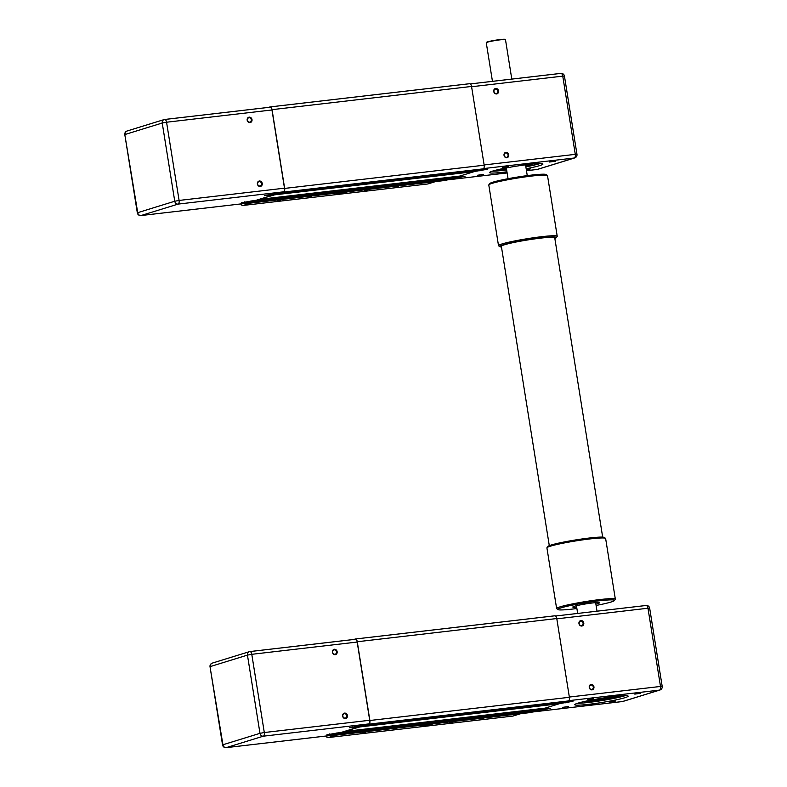 <?xml version="1.0" encoding="UTF-8"?>
<svg xmlns="http://www.w3.org/2000/svg" width="787" height="787" viewBox="0 0 787 787"><rect width="100%" height="100%" fill="white"/><g stroke="black" fill="none" stroke-linecap="round" stroke-linejoin="round"><path stroke-width="1.18" d="M251.948 200.764L252.007 201.836L246.361 203.577A3.246 1.564 83.4 0 1 246.233 203.597A3.246 1.564 83.4 0 1 245.554 203.38M257.565 199.839L254.831 200.96L254.644 200.449M274.624 193.769L274.683 194.832L260.281 199.003M268.554 107.386L270.02 106.934A3.246 1.564 83.4 0 1 270.157 106.904A3.246 1.564 83.4 0 1 272.046 109.659L284.658 188.408A3.246 1.564 83.4 0 1 283.654 192.067L277.506 193.966L277.319 193.454M474.217 171.084L474.197 171.625L459.834 176.062L260.32 199.268M457.031 176.386L457.109 176.898L257.605 200.105M451.59 178.511L457.208 177.852L465.068 176.219L462.244 176.298L454.345 177.754L254.831 200.96L454.335 177.754M451.541 178.078L451.522 178.619L445.875 180.361A3.246 1.564 83.4 0 1 445.737 180.39A3.246 1.564 83.4 0 1 445.599 180.4M270.295 106.904L469.534 83.727A3.246 1.564 83.4 0 1 469.672 83.697A3.246 1.564 83.4 0 1 471.551 86.452L484.172 165.201A3.246 1.564 83.4 0 1 483.169 168.861L477.02 170.759L277.506 193.966L477.011 170.759M259.917 186.007A2.233 1.948 72.9 0 0 259.208 181.61A2.233 1.948 72.9 0 0 259.917 186.007M259.376 181.01A2.764 2.42 -107.1 0 1 260.251 186.46A2.764 2.42 -107.1 0 1 259.376 181.01M249.686 122.162A2.233 1.948 72.9 0 0 248.987 117.755A2.233 1.948 72.9 0 0 249.686 122.162M249.154 117.155A2.764 2.42 -107.1 0 1 250.02 122.605A2.764 2.42 -107.1 0 1 249.154 117.155M164.817 119.467L269.941 107.239A3.246 1.564 83.4 0 1 270.079 107.209A3.246 1.564 83.4 0 1 271.958 109.964L284.491 188.182A3.246 1.564 83.4 0 1 283.487 191.841L264.383 195.678L273.787 194.832L273.64 193.877M246.174 203.302A3.246 1.564 83.4 0 0 246.311 203.292A3.246 1.564 83.4 0 0 246.449 203.272L251.112 201.826L241.707 202.672L256.149 200.272L273.787 194.832M251.112 201.826L250.955 200.882M506.405 168.448A15.996 1.249 -9.1 0 1 502.224 168.743M495.712 88.469A2.774 2.42 72.9 0 0 496.587 93.938A2.774 2.42 72.9 0 0 495.712 88.469M496.253 93.476A2.233 1.948 -107.1 0 1 495.544 89.079A2.233 1.948 -107.1 0 1 496.253 93.476M499.656 169.294A16.753 1.308 170.9 0 0 506.503 169.057M525.716 165.978A16.753 1.308 170.9 0 0 530.527 164.768A16.753 1.308 170.9 0 0 532.287 164.07M506.946 171.802A27.024 2.105 -9.1 0 1 489.553 172.599A27.024 2.105 -9.1 0 1 492.711 171.064A27.024 2.105 -9.1 0 1 522.568 165.24A27.024 2.105 -9.1 0 1 542.922 164.05A27.024 2.105 -9.1 0 1 539.764 165.585A27.024 2.105 -9.1 0 1 526.159 168.733M492.219 171.222A27.024 2.105 170.9 0 0 506.641 169.943M525.854 166.864A27.024 2.105 170.9 0 0 539.469 163.726A27.024 2.105 170.9 0 0 539.951 163.568M506.808 157.784A2.774 2.42 72.9 0 0 505.933 152.324A2.774 2.42 72.9 0 0 506.808 157.784M505.775 152.934A2.233 1.948 -107.1 0 1 506.474 157.331A2.233 1.948 -107.1 0 1 505.775 152.934M526.336 169.854L530.31 168.949L526.257 169.382M477.325 175.275L483.257 174.429L477.325 175.275M502.529 167.503L508.451 166.647L502.529 167.503M549.582 162.024L555.504 161.178L549.582 162.024M492.455 81.336L486.268 42.744A9.729 0.757 -9.1 0 1 486.287 42.685A9.729 0.757 -9.1 0 1 487.409 42.193A9.729 0.757 -9.1 0 1 497.787 40.147A9.729 0.757 -9.1 0 1 505.451 39.616A9.729 0.757 -9.1 0 1 505.49 39.675L511.796 79.094M505.451 39.616L505.077 39.35A9.405 0.738 170.9 0 0 497.679 39.871A9.405 0.738 170.9 0 0 487.635 41.839A9.405 0.738 170.9 0 0 486.563 42.311L486.287 42.685M529.681 164.345A15.996 1.249 -9.1 0 1 525.618 165.368M479.785 169.903L487.743 169.225L474.266 171.517M457.07 176.632L458.378 176.229M398.311 186.903L395.054 187.365L398.311 186.903M367.726 190.464L364.47 190.916L367.726 190.464M311.268 197.035L308.012 197.488L311.268 197.035M280.684 200.587L277.427 201.039L280.684 200.587M337.967 192.933L336.147 193.582L340.387 193.386L348.326 191.723M343.762 192.254L337.436 193.09M337.161 732.854L337.23 733.927L331.583 735.668A3.246 1.564 83.4 0 1 331.445 735.697A3.246 1.564 83.4 0 1 330.766 735.481M342.778 731.93L340.053 733.051L339.866 732.54M359.846 725.86L359.905 726.922L345.503 731.093M353.776 639.477L355.242 639.024A3.246 1.564 83.4 0 1 355.38 638.995A3.246 1.564 83.4 0 1 357.268 641.749L369.88 720.499A3.246 1.564 83.4 0 1 368.877 724.158L362.728 726.057L362.541 725.545M559.439 703.175L559.419 703.716L545.057 708.152L345.542 731.359M542.253 708.477L542.332 708.989L342.827 732.195M536.803 710.602L542.43 709.953L550.28 708.32L547.467 708.398L539.557 709.844L340.053 733.051L539.548 709.844M536.754 710.169L536.734 710.72L531.097 712.461A3.246 1.564 83.4 0 1 530.959 712.491A3.246 1.564 83.4 0 1 530.822 712.491M355.517 638.995L554.746 615.818A3.246 1.564 83.4 0 1 554.884 615.788A3.246 1.564 83.4 0 1 556.773 618.543L569.385 697.292A3.246 1.564 83.4 0 1 568.391 700.951L562.243 702.85L362.718 726.057L562.243 702.85M345.139 718.098A2.233 1.948 72.9 0 0 344.431 713.701A2.233 1.948 72.9 0 0 345.139 718.098M344.598 713.101A2.764 2.42 -107.1 0 1 345.463 718.551A2.764 2.42 -107.1 0 1 344.598 713.101M334.908 654.253A2.233 1.948 72.9 0 0 334.2 649.855A2.233 1.948 72.9 0 0 334.908 654.253M334.367 649.255A2.764 2.42 -107.1 0 1 335.242 654.695A2.764 2.42 -107.1 0 1 334.367 649.255M250.03 651.557L355.163 639.329A3.246 1.564 83.4 0 1 355.291 639.3A3.246 1.564 83.4 0 1 357.18 642.054L369.713 720.272A3.246 1.564 83.4 0 1 368.709 723.932L349.605 727.768L359.01 726.922L358.852 725.978M331.396 735.392A3.246 1.564 83.4 0 0 331.534 735.392A3.246 1.564 83.4 0 0 331.671 735.363L336.334 733.927L326.92 734.763L341.371 732.372L359.01 726.922M336.334 733.927L336.177 732.972M614.903 696.436A15.996 1.249 -9.1 0 1 593.614 700.322A15.996 1.249 -9.1 0 1 587.436 700.833M580.934 620.559A2.774 2.42 72.9 0 0 581.809 626.029A2.774 2.42 72.9 0 0 580.934 620.559M581.465 625.576A2.233 1.948 -107.1 0 1 580.767 621.169A2.233 1.948 -107.1 0 1 581.465 625.576M584.879 701.384A16.753 1.308 170.9 0 0 598.592 700.273A16.753 1.308 170.9 0 0 615.749 696.859A16.753 1.308 170.9 0 0 617.51 696.161M624.986 697.685A27.024 2.105 -9.1 0 1 595.12 703.499A27.024 2.105 -9.1 0 1 574.776 704.69A27.024 2.105 -9.1 0 1 577.933 703.155A27.024 2.105 -9.1 0 1 607.79 697.341A27.024 2.105 -9.1 0 1 628.144 696.141A27.024 2.105 -9.1 0 1 624.986 697.685M577.442 703.312A27.024 2.105 170.9 0 0 600.953 700.725A27.024 2.105 170.9 0 0 624.681 695.816A27.024 2.105 170.9 0 0 625.173 695.669M592.031 689.874A2.774 2.42 72.9 0 0 591.155 684.415A2.774 2.42 72.9 0 0 592.031 689.874M590.988 685.024A2.233 1.948 -107.1 0 1 591.696 689.422A2.233 1.948 -107.1 0 1 590.988 685.024M609.6 701.896L615.532 701.05L609.6 701.896M562.548 707.365L568.48 706.519L562.548 707.365M587.741 699.594L593.673 698.748L587.741 699.594M634.794 694.114L640.726 693.268L634.794 694.114M565.007 701.994L572.966 701.315L559.488 703.608M542.292 708.723L543.601 708.32M483.533 719.003L480.277 719.456L483.533 719.003M452.948 722.555L449.692 723.007L452.948 722.555M396.481 729.126L393.225 729.579L396.481 729.126M365.896 732.677L362.64 733.14L365.896 732.677M423.19 725.024L421.36 725.673L425.61 725.486L433.539 723.824M428.974 724.345L422.658 725.191M498.515 245.662L488.796 185.004A29.729 2.322 -9.1 0 1 488.865 184.807A29.729 2.322 -9.1 0 1 532.012 176.022A29.729 2.322 -9.1 0 1 547.388 175.432A29.729 2.322 -9.1 0 1 547.506 175.599L557.226 236.257A29.729 2.322 170.9 0 0 541.731 236.68A29.729 2.322 170.9 0 0 498.515 245.662A29.729 2.322 170.9 0 0 498.633 245.819L499.863 246.715A28.647 2.233 -9.1 0 1 512.416 242.622A28.647 2.233 -9.1 0 1 541.397 237.9A28.647 2.233 -9.1 0 1 556.271 237.674A28.647 2.233 -9.1 0 1 554.845 238.481M547.388 175.432L546.158 174.547A28.647 2.233 170.9 0 0 531.343 175.117A28.647 2.233 170.9 0 0 489.76 183.578L488.865 184.807M556.271 237.674L557.166 236.444A29.729 2.322 170.9 0 0 557.226 236.257M501.467 247.029A28.647 2.233 -9.1 0 1 499.863 246.715M576.664 607.171A13.517 1.053 -9.1 0 1 572.818 607.043A13.517 1.053 -9.1 0 1 592.463 602.96A13.517 1.053 -9.1 0 1 599.507 602.773A13.517 1.053 -9.1 0 1 595.887 604.091M614.391 600.56L615.286 599.34A29.729 2.322 170.9 0 0 615.345 599.143A29.729 2.322 170.9 0 0 599.851 599.566A29.729 2.322 170.9 0 0 556.635 608.548A29.729 2.322 170.9 0 0 556.753 608.705L557.983 609.6A28.647 2.233 -9.1 0 1 570.536 605.508A28.647 2.233 -9.1 0 1 599.517 600.786A28.647 2.233 -9.1 0 1 614.391 600.56A28.647 2.233 -9.1 0 1 596.103 605.449M576.881 608.518A28.647 2.233 -9.1 0 1 572.808 609.03A28.647 2.233 -9.1 0 1 557.983 609.6M556.635 608.548L546.916 547.89A29.729 2.322 -9.1 0 1 546.985 547.693A29.729 2.322 -9.1 0 1 590.132 538.908A29.729 2.322 -9.1 0 1 605.508 538.318A29.729 2.322 -9.1 0 1 605.626 538.485L615.345 599.143M605.508 538.318L604.278 537.432A28.647 2.233 170.9 0 0 589.463 538.003A28.647 2.233 170.9 0 0 547.88 546.463L546.985 547.693M602.675 537.118L554.727 237.743A27.024 2.105 170.9 0 0 536.281 238.677A27.024 2.105 170.9 0 0 501.358 246.292L549.296 545.666M474.266 171.379L274.752 194.586M474.197 171.625L274.683 194.832M451.581 178.383L252.076 201.59M451.522 178.619L252.007 201.836M445.875 180.361L246.361 203.577M471.551 86.452L272.046 109.659M484.172 165.201L284.658 188.408M483.169 168.861L283.654 192.067M267.196 195.599L267.088 194.871M244.521 202.593L244.403 201.865M284.491 188.182L179.092 200.439A3.246 1.564 83.4 0 1 178.088 204.099A3.246 2.833 -107.1 0 1 174.753 201.236L179.092 200.439L166.559 122.221L162.23 123.018A3.246 2.833 -107.1 0 1 164.542 119.496A3.246 1.564 83.4 0 1 164.67 119.467A3.246 1.564 83.4 0 1 166.559 122.221L271.958 109.964M246.449 203.272L141.05 215.53A3.246 1.564 83.4 0 1 140.912 215.559A3.246 3.246 0 0 1 137.332 212.844L137.715 212.667A3.246 2.833 72.9 0 0 141.05 215.53L178.088 204.099L283.487 191.841M162.23 123.018L174.753 201.236L137.715 212.667L124.808 134.626A3.246 3.246 0 0 1 127.051 131.016A3.246 2.833 72.9 0 0 125.182 134.449L162.23 123.018M246.311 203.292L140.912 215.559A3.246 1.564 83.4 0 1 140.647 215.54M525.48 164.857A9.729 0.757 -9.1 0 1 525.549 164.926L527.26 175.619M479.883 170.858L479.736 169.923M457.208 177.852L457.06 176.918M447.41 179.889L507.123 172.943L447.341 179.908M526.473 170.7L537.246 169.441A3.246 2.833 72.9 0 0 537.688 169.353L574.726 157.921A3.246 2.833 -107.1 0 1 574.284 158.01L537.246 169.441A3.246 1.564 83.4 0 1 537.108 169.471A3.246 1.564 83.4 0 1 536.97 169.471M483.612 168.566L574.284 158.01A3.246 1.564 83.4 0 0 575.287 154.35L576.969 154.311L564.446 76.093L562.754 76.132L575.287 154.35L484.133 164.955M470.36 83.924L560.737 73.407A3.246 1.564 83.4 0 1 560.865 73.378A3.246 1.564 83.4 0 1 562.754 76.132L471.6 86.737M435.368 181.6L427.675 183.971L243.222 205.427L250.925 203.056M427.489 184.001A2.164 1.043 -96.6 0 0 427.587 183.991A2.164 1.043 -96.6 0 0 427.675 183.971A2.164 1.889 72.9 0 0 428.256 183.794M241.097 203.902A2.164 1.889 72.9 0 0 243.222 205.427A2.164 1.043 83.4 0 1 243.134 205.446A2.164 1.043 83.4 0 1 242.957 205.437M559.478 703.48L359.974 726.686M559.419 703.716L359.905 726.922M536.803 710.474L337.298 733.681M536.734 710.72L337.23 733.927M531.097 712.461L331.583 735.668M556.773 618.543L357.268 641.749M569.385 697.292L369.88 720.499M568.391 700.951L368.877 724.158M352.419 727.69L352.301 726.962M329.743 734.684L329.625 733.956M369.713 720.272L264.304 732.53A3.246 1.564 83.4 0 1 263.311 736.189A3.246 2.833 -107.1 0 1 259.976 733.327L264.304 732.53L251.781 654.312L247.443 655.109A3.246 2.833 -107.1 0 1 249.754 651.587A3.246 1.564 83.4 0 1 249.892 651.557A3.246 1.564 83.4 0 1 251.781 654.312L357.18 642.054M331.671 735.363L226.263 747.62A3.246 1.564 83.4 0 1 226.135 747.65A3.246 3.246 0 0 1 222.554 744.945L222.928 744.758A3.246 2.833 72.9 0 0 226.263 747.62L263.311 736.189L368.709 723.932M247.443 655.109L259.976 733.327L222.928 744.758L210.031 666.727A3.246 3.246 0 0 1 212.274 663.116A3.246 2.833 72.9 0 0 210.404 666.54L247.443 655.109M331.534 735.392L226.135 747.65A3.246 1.564 83.4 0 1 225.869 747.64M565.105 702.948L564.958 702.014M542.43 709.953L542.273 709.008M532.632 711.989L622.458 701.532A3.246 2.833 72.9 0 0 622.911 701.443L659.949 690.012A3.246 2.833 -107.1 0 1 659.506 690.11L622.458 701.532A3.246 1.564 83.4 0 1 622.33 701.561A3.246 1.564 83.4 0 1 622.183 701.571M568.824 700.656L659.506 690.11A3.246 1.564 83.4 0 0 660.5 686.451L662.192 686.402L649.668 608.184L647.976 608.233L660.5 686.451L569.345 697.046M649.668 608.184A3.246 3.246 0 0 0 646.088 605.478L555.563 616.005L645.95 605.508A3.246 1.564 83.4 0 1 646.088 605.478A3.246 1.564 83.4 0 1 647.976 608.233L556.822 618.838M520.591 713.691L512.898 716.072L328.445 737.527L336.138 735.147M512.711 716.091A2.164 1.043 -96.6 0 0 512.809 716.091A2.164 1.043 -96.6 0 0 512.898 716.072A2.164 1.889 72.9 0 0 513.478 715.885M326.32 735.993A2.164 1.889 72.9 0 0 328.445 737.527A2.164 1.043 83.4 0 1 328.356 737.547A2.164 1.043 83.4 0 1 328.179 737.537M445.737 180.39L246.233 203.597M469.672 83.697L270.157 106.904M270.079 107.209L164.67 119.467A3.246 3.246 0 0 0 164.09 119.594L127.051 131.016M137.332 212.844L124.808 134.626M506.336 168.005L508.048 178.698M574.726 157.921A3.246 3.246 0 0 0 576.969 154.311M526.473 170.71L537.108 169.471A3.246 3.246 0 0 0 537.688 169.353M564.446 76.093A3.246 3.246 0 0 0 560.865 73.378L470.351 83.914M240.822 203.931A2.164 2.164 0 0 0 243.134 205.446L427.587 183.991A2.164 2.164 0 0 0 427.971 183.912L435.526 181.581M530.959 712.491L331.445 735.697M554.884 615.788L355.38 638.995M355.291 639.3L249.892 651.557A3.246 3.246 0 0 0 249.312 651.685L212.274 663.116M222.554 744.945L210.031 666.727M577.668 613.437L576.438 605.724M597.018 611.184L595.651 602.645M659.949 690.012A3.246 3.246 0 0 0 662.192 686.402M532.563 712.009L622.33 701.561A3.246 3.246 0 0 0 622.911 701.443M520.748 713.671L513.193 716.003M326.034 736.032A2.164 2.164 0 0 0 328.356 737.547L512.809 716.091"/></g></svg>
